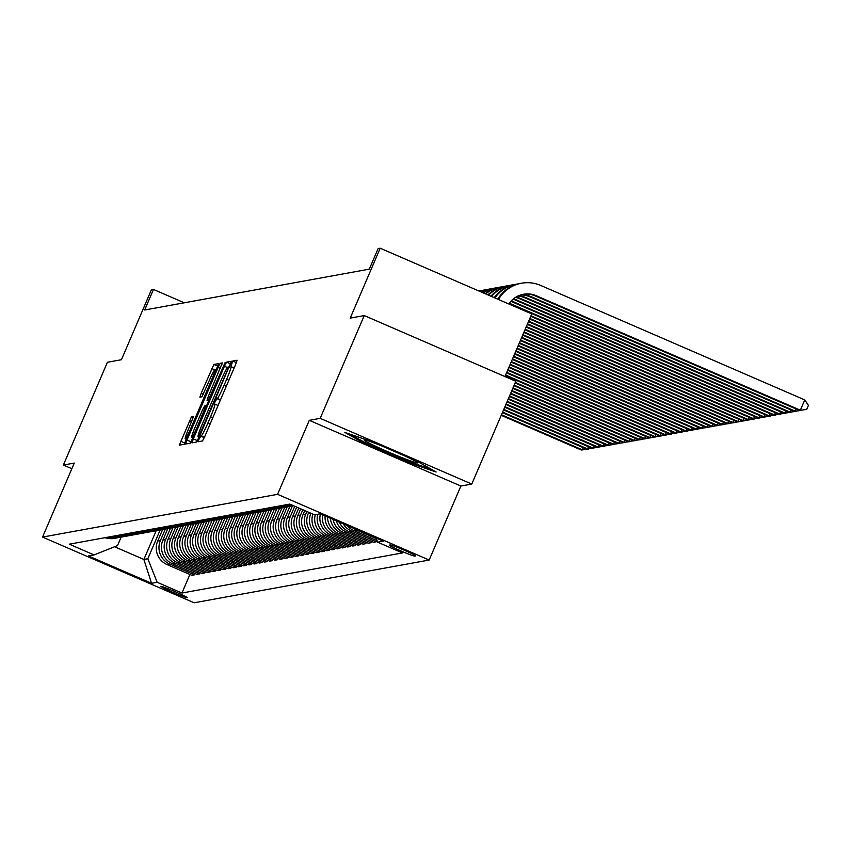 <?xml version="1.0" encoding="UTF-8"?>
<svg xmlns="http://www.w3.org/2000/svg" width="851" height="851" viewBox="0 0 851 851"><rect width="100%" height="100%" fill="white"/><g stroke="black" fill="none" stroke-linecap="round" stroke-linejoin="round"><path stroke-width="1.28" d="M199.081 438.967L198.145 441.733L202.485 440.946L204.623 436.84L235.759 364.196L237.099 360.239L232.749 361.026L230.887 366.568A14.073 1.106 -66.6 0 1 230.951 366.579A14.073 1.106 -66.6 0 1 226.653 379.248L224.058 385.301A14.073 1.106 -66.6 0 1 217.218 398.449L215.165 401.427L214.229 404.204L214.803 404.108A14.073 1.106 -66.6 0 1 214.856 404.108A14.073 1.106 -66.6 0 1 210.569 416.777L207.974 422.83A14.073 1.106 -66.6 0 1 201.134 435.989L199.081 438.967M187.22 597.742A14.329 0.745 -156.8 0 0 187.284 597.7A14.329 0.745 -156.8 0 0 174.923 591.594A14.329 0.745 -156.8 0 0 160.999 586.371A14.329 0.745 -156.8 0 0 160.935 586.413A14.329 0.745 -156.8 0 0 173.296 592.519A14.329 0.745 -156.8 0 0 187.22 597.742M191.507 416.713L179.295 445.158L184.124 444.286L186.263 440.18L218.739 363.579L213.909 364.451L201.219 393.173L199.879 397.14L201.953 396.768L209.325 380.45A11.765 0.925 -66.6 0 1 215.09 369.462A11.765 0.925 -66.6 0 1 211.505 380.046L191.007 427.872A11.765 0.925 -66.6 0 1 185.241 438.861A11.765 0.925 -66.6 0 1 188.826 428.266L193.581 416.341L191.507 416.713L193.337 417.501M320.189 418.352L309.296 420.33L460.88 486.038L471.784 484.059L320.189 418.352L364.249 315.561L350.229 318.114L380.195 248.215L378.11 248.598L369.302 269.15L144.659 309.998L153.467 289.446L151.393 289.819L121.438 359.718L107.417 362.26L63.368 465.05L71.846 468.72M309.296 420.33L277.575 494.335L42.55 537.077L74.271 463.061L63.368 465.05M193.315 438.893L191.986 442.86L196.794 441.977L198.932 437.871L231.408 361.271L226.579 362.143L224.441 366.249L193.315 438.893L197.411 440.669L196.9 441.903M190.464 443.137L185.635 444.009L186.975 440.052L218.111 367.409L220.249 363.292L222.302 362.92L208.357 396.343L207.016 400.3L208.399 400.055L225.185 362.398L190.464 443.137M364.249 315.561L515.834 381.269L471.784 484.059M390.247 544.938L389.332 545.108A13.882 0.723 -156.8 0 0 389.269 545.14A13.882 0.723 -156.8 0 0 401.246 551.065A13.882 0.723 -156.8 0 0 414.735 556.118L415.65 555.948A13.882 0.723 -156.8 0 0 415.714 555.916A13.882 0.723 -156.8 0 0 403.736 549.991A13.882 0.723 -156.8 0 0 390.247 544.938M277.575 494.335L429.17 560.043L194.145 602.785L42.55 537.077M189.901 574.468L181.944 593.03L402.438 552.937L377.653 542.183L383.258 541.172L320.157 513.823L314.562 514.834L289.765 504.09L69.282 544.183L94.067 554.926L117.502 545.587L121.129 537.13M181.944 593.03L157.158 582.286L151.552 583.297L88.461 555.948L94.067 554.926M504.941 376.546L531.779 313.923L380.195 248.215M460.88 486.038L429.17 560.043M184.273 302.796L153.467 289.446M156.169 530.758L143.872 559.447L147.819 558.735L160.126 530.024M195.092 573.521L194.539 574.819L191.837 575.308L167.051 564.564A17.914 17.839 -100.3 0 1 157.712 541.013L162.605 529.588M194.539 574.819L169.753 564.064A17.914 17.839 -100.3 0 1 160.413 540.523L165.317 529.077M200.283 572.574L199.73 573.872L197.028 574.361L172.242 563.617A17.914 17.839 -100.3 0 1 162.903 540.066L167.796 528.652M199.73 573.872L174.944 563.128A17.914 17.839 -100.3 0 1 165.605 539.577L170.508 528.141M205.474 571.638L204.921 572.925L202.219 573.414L177.434 562.671A17.914 17.839 -100.3 0 1 168.094 539.119L172.987 527.705M204.921 572.925L180.135 562.181A17.914 17.839 -100.3 0 1 170.796 538.63L175.7 527.195M210.665 570.691L210.112 571.978L207.41 572.478L182.625 561.724A17.914 17.839 -100.3 0 1 173.285 538.183L178.178 526.758M210.112 571.978L185.327 561.235A17.914 17.839 -100.3 0 1 175.987 537.683L180.891 526.248M215.856 569.745L215.303 571.042L212.601 571.532L187.816 560.788A17.914 17.839 -100.3 0 1 178.476 537.236L183.369 525.812M215.303 571.042L190.518 560.298A17.914 17.839 -100.3 0 1 181.178 536.747L186.071 525.301M221.047 568.798L220.494 570.096L217.792 570.585L193.007 559.841A17.914 17.839 -100.3 0 1 183.667 536.29L188.56 524.876M220.494 570.096L195.709 559.352A17.914 17.839 -100.3 0 1 186.369 535.8L191.262 524.365M226.238 567.862L225.685 569.149L222.983 569.638L198.198 558.894A17.914 17.839 -100.3 0 1 188.858 535.343L193.751 523.929M225.685 569.149L200.889 558.405A17.914 17.839 -100.3 0 1 191.549 534.854L196.453 523.418M231.429 566.915L230.876 568.202L228.174 568.702L203.389 557.958A17.914 17.839 -100.3 0 1 194.049 534.407L198.943 522.982M230.876 568.202L206.08 557.458A17.914 17.839 -100.3 0 1 196.741 533.917L201.644 522.471M236.621 565.968L236.067 567.266L233.365 567.755L208.58 557.011A17.914 17.839 -100.3 0 1 199.24 533.46L204.134 522.046M236.067 567.266L211.271 556.522A17.914 17.839 -100.3 0 1 201.932 532.971L206.836 521.535M241.812 565.021L241.248 566.319L238.557 566.809L213.771 556.065A17.914 17.839 -100.3 0 1 204.431 532.513L209.325 521.099M241.248 566.319L216.462 555.575A17.914 17.839 -100.3 0 1 207.123 532.024L212.027 520.589M246.992 564.085L246.439 565.372L243.748 565.862L218.952 555.118A17.914 17.839 -100.3 0 1 209.612 531.577L214.516 520.152M246.439 565.372L221.654 554.629A17.914 17.839 -100.3 0 1 212.314 531.077L217.218 519.642M252.183 563.139L251.63 564.436L248.939 564.926L224.143 554.182A17.914 17.839 -100.3 0 1 214.803 530.63L219.696 519.206M251.63 564.436L226.845 553.682A17.914 17.839 -100.3 0 1 217.505 530.141L222.409 518.695M257.374 562.192L256.821 563.49L254.13 563.979L229.334 553.235A17.914 17.839 -100.3 0 1 219.994 529.684L224.887 518.27M256.821 563.49L232.036 552.746A17.914 17.839 -100.3 0 1 222.696 529.194L227.6 517.759M262.565 561.256L262.012 562.543L259.31 563.032L234.525 552.288A17.914 17.839 -100.3 0 1 225.185 528.737L230.078 517.323M262.012 562.543L237.227 551.799A17.914 17.839 -100.3 0 1 227.887 528.248L232.791 516.812M267.757 560.309L267.203 561.596L264.501 562.096L239.716 551.342A17.914 17.839 -100.3 0 1 230.376 527.801L235.27 516.376M267.203 561.596L242.418 550.852A17.914 17.839 -100.3 0 1 233.078 527.301L237.982 515.866M272.948 559.362L272.394 560.66L269.693 561.149L244.907 550.406A17.914 17.839 -100.3 0 1 235.567 526.854L240.461 515.44M272.394 560.66L247.609 549.916A17.914 17.839 -100.3 0 1 238.269 526.365L243.173 514.919M278.139 558.416L277.586 559.713L274.884 560.203L250.098 549.459A17.914 17.839 -100.3 0 1 240.759 525.907L245.652 514.493M277.586 559.713L252.8 548.969A17.914 17.839 -100.3 0 1 243.46 525.418L248.364 513.983M283.33 557.479L282.777 558.767L280.075 559.256L255.289 548.512A17.914 17.839 -100.3 0 1 245.95 524.961L250.843 513.547M282.777 558.767L257.991 548.023A17.914 17.839 -100.3 0 1 248.652 524.471L253.555 513.036M288.521 556.533L287.968 557.82L285.266 558.32L260.48 547.576A17.914 17.839 -100.3 0 1 251.141 524.025L256.034 512.6M287.968 557.82L263.182 547.076A17.914 17.839 -100.3 0 1 253.843 523.535L258.747 512.089M293.712 555.586L293.159 556.884L290.457 557.373L265.672 546.629A17.914 17.839 -100.3 0 1 256.332 523.078L261.225 511.664M293.159 556.884L268.373 546.14A17.914 17.839 -100.3 0 1 259.034 522.588L263.938 511.153M298.903 554.639L298.35 555.937L295.648 556.426L270.863 545.682A17.914 17.839 -100.3 0 1 261.523 522.131L266.416 510.717M298.35 555.937L273.565 545.193A17.914 17.839 -100.3 0 1 264.225 521.642L269.129 510.206M304.094 553.703L303.541 554.99L300.839 555.48L276.054 544.736A17.914 17.839 -100.3 0 1 266.714 521.195L271.607 509.77M303.541 554.99L278.756 544.246A17.914 17.839 -100.3 0 1 269.416 520.695L274.309 509.26M309.285 552.756L308.732 554.054L306.03 554.544L281.245 543.8A17.914 17.839 -100.3 0 1 271.905 520.248L276.798 508.824M308.732 554.054L283.947 543.31A17.914 17.839 -100.3 0 1 274.607 519.759L279.5 508.313M314.476 551.81L313.923 553.107L311.221 553.597L286.436 542.853A17.914 17.839 -100.3 0 1 277.096 519.301L281.989 507.887M313.923 553.107L289.127 542.364A17.914 17.839 -100.3 0 1 279.788 518.812L284.691 507.377M319.668 550.874L319.114 552.161L316.412 552.65L291.627 541.906A17.914 17.839 -100.3 0 1 282.287 518.355L287.181 506.941M319.114 552.161L294.318 541.417A17.914 17.839 -100.3 0 1 284.979 517.865L289.883 506.43M324.859 549.927L324.305 551.214L321.604 551.714L296.818 540.959A17.914 17.839 -100.3 0 1 287.478 517.419L292.372 505.994M324.305 551.214L299.509 540.47A17.914 17.839 -100.3 0 1 290.17 516.929L294.744 506.249M330.05 548.98L329.486 550.278L326.795 550.767L302.009 540.023A17.914 17.839 -100.3 0 1 292.67 516.472L296.691 507.09M329.486 550.278L304.701 539.534A17.914 17.839 -100.3 0 1 295.361 515.983L298.786 508.004M335.23 548.033L334.677 549.331L331.986 549.82L307.19 539.077A17.914 17.839 -100.3 0 1 297.85 515.525L300.722 508.845M334.677 549.331L309.892 538.587A17.914 17.839 -100.3 0 1 300.552 515.036L302.818 509.749M340.421 547.097L339.868 548.384L337.177 548.874L312.381 538.13A17.914 17.839 -100.3 0 1 303.041 514.578L304.754 510.589M339.868 548.384L315.083 537.641A17.914 17.839 -100.3 0 1 305.743 514.089L306.86 511.504M345.612 546.151L345.059 547.448L342.368 547.938L317.572 537.194A17.914 17.839 -100.3 0 1 308.232 513.642L308.796 512.345M114.587 546.757L143.872 559.447L151.552 583.297M377.653 542.183L376.004 538.023M376.759 540.491L376.206 541.779L351.42 531.035A17.914 17.839 -100.3 0 1 343.176 523.79M339.389 522.152A17.914 17.839 -100.3 0 0 348.719 531.524L373.504 542.268L376.206 541.779M371.568 541.427L371.015 542.725L346.229 531.981A17.914 17.839 -100.3 0 1 336.23 520.78M333.06 519.408A17.914 17.839 -100.3 0 0 343.527 532.471L368.313 543.215L371.015 542.725M366.377 542.374L365.824 543.672L341.038 532.928A17.914 17.839 -100.3 0 1 330.337 518.227M327.55 517.014A17.914 17.839 -100.3 0 0 338.336 533.417L363.122 544.161L365.824 543.672M361.186 543.321L360.633 544.608L335.847 533.864A17.914 17.839 -100.3 0 1 325.114 515.961M322.614 514.876A17.914 17.839 -100.3 0 0 333.145 534.354L357.931 545.097L360.633 544.608M355.995 544.268L355.441 545.555L330.656 534.811A17.914 17.839 -100.3 0 1 320.412 513.93M317.753 514.259A17.914 17.839 -100.3 0 0 327.954 535.3L352.74 546.044L355.441 545.555M350.803 545.204L350.25 546.502L325.465 535.758A17.914 17.839 -100.3 0 1 315.264 514.706M312.891 514.11A17.914 17.839 -100.3 0 0 322.763 536.247L347.548 546.991L350.25 546.502M376.227 538.598L356.612 530.088A17.914 17.839 -100.3 0 1 353.186 528.131M290.851 504.558A17.914 17.839 -100.3 0 1 289.489 504.143M377.025 540.598L353.91 530.577A17.914 17.839 -100.3 0 1 347.229 525.546M293.329 505.632A17.914 17.839 -100.3 0 1 286.787 504.632M293.627 505.771A17.914 17.839 -100.3 0 1 284.298 505.09M293.382 505.813L290.691 506.302A17.914 17.839 -100.3 0 1 281.596 505.579M289.436 506.483A17.914 17.839 -100.3 0 1 279.107 506.026M288.191 506.76L285.5 507.249A17.914 17.839 -100.3 0 1 276.415 506.526M284.245 507.43A17.914 17.839 -100.3 0 1 273.916 506.973M283.011 507.696L280.309 508.185A17.914 17.839 -100.3 0 1 271.224 507.462M279.054 508.377A17.914 17.839 -100.3 0 1 268.725 507.919M277.82 508.643L275.118 509.132A17.914 17.839 -100.3 0 1 266.033 508.409M273.862 509.313A17.914 17.839 -100.3 0 1 263.533 508.866M272.628 509.589L269.927 510.079A17.914 17.839 -100.3 0 1 260.842 509.355M268.671 510.26A17.914 17.839 -100.3 0 1 258.353 509.802M345.059 547.448L320.274 536.694A17.914 17.839 -100.3 0 1 310.892 513.249M267.437 510.526L264.735 511.025A17.914 17.839 -100.3 0 1 255.651 510.302M263.48 511.206A17.914 17.839 -100.3 0 1 253.162 510.749M262.246 511.472L259.544 511.962A17.914 17.839 -100.3 0 1 250.46 511.238M258.289 512.142A17.914 17.839 -100.3 0 1 247.971 511.696M257.055 512.419L254.353 512.908A17.914 17.839 -100.3 0 1 245.269 512.185M253.098 513.089A17.914 17.839 -100.3 0 1 242.78 512.642M251.864 513.366L249.162 513.855A17.914 17.839 -100.3 0 1 240.078 513.132M247.907 514.036A17.914 17.839 -100.3 0 1 237.589 513.578M246.673 514.302L243.971 514.802A17.914 17.839 -100.3 0 1 234.887 514.068M242.716 514.983A17.914 17.839 -100.3 0 1 232.397 514.525M241.482 515.249L238.78 515.738A17.914 17.839 -100.3 0 1 229.696 515.015M237.525 515.919A17.914 17.839 -100.3 0 1 227.206 515.472M236.291 516.195L233.589 516.685A17.914 17.839 -100.3 0 1 224.504 515.961M232.334 516.865A17.914 17.839 -100.3 0 1 222.015 516.408M231.1 517.142L228.398 517.631A17.914 17.839 -100.3 0 1 219.313 516.908M227.153 517.812A17.914 17.839 -100.3 0 1 216.824 517.355M225.909 518.078L223.207 518.567A17.914 17.839 -100.3 0 1 214.122 517.844M221.962 518.759A17.914 17.839 -100.3 0 1 211.633 518.302M220.717 519.025L218.026 519.514A17.914 17.839 -100.3 0 1 208.931 518.791M216.771 519.695A17.914 17.839 -100.3 0 1 206.442 519.248M215.526 519.972L212.835 520.461A17.914 17.839 -100.3 0 1 203.74 519.738M211.58 520.642A17.914 17.839 -100.3 0 1 201.251 520.184M210.335 520.908L207.644 521.408A17.914 17.839 -100.3 0 1 198.549 520.684M206.389 521.589A17.914 17.839 -100.3 0 1 196.06 521.131M205.144 521.854L202.453 522.344A17.914 17.839 -100.3 0 1 193.358 521.62M201.198 522.525A17.914 17.839 -100.3 0 1 190.869 522.078M199.953 522.801L197.262 523.291A17.914 17.839 -100.3 0 1 188.177 522.567M196.007 523.471A17.914 17.839 -100.3 0 1 185.678 523.025M194.773 523.748L192.071 524.237A17.914 17.839 -100.3 0 1 182.986 523.514M190.815 524.418A17.914 17.839 -100.3 0 1 180.486 523.961M189.582 524.684L186.88 525.173A17.914 17.839 -100.3 0 1 177.795 524.45M185.624 525.365A17.914 17.839 -100.3 0 1 175.295 524.907M184.39 525.631L181.689 526.12A17.914 17.839 -100.3 0 1 172.604 525.397M180.433 526.301A17.914 17.839 -100.3 0 1 170.104 525.854M179.199 526.578L176.497 527.067A17.914 17.839 -100.3 0 1 167.413 526.343M175.242 527.248A17.914 17.839 -100.3 0 1 164.924 526.79M174.008 527.524L171.306 528.014A17.914 17.839 -100.3 0 1 162.222 527.29M170.051 528.194A17.914 17.839 -100.3 0 1 159.733 527.737M168.817 528.46L166.115 528.95A17.914 17.839 -100.3 0 1 157.031 528.226M164.86 529.141A17.914 17.839 -100.3 0 1 154.542 528.684M163.626 529.407L160.924 529.896A17.914 17.839 -100.3 0 1 151.84 529.173M159.669 530.077A17.914 17.839 -100.3 0 1 149.351 529.63M158.435 530.354L155.733 530.843A17.914 17.839 -100.3 0 1 146.649 530.12M154.478 531.024A17.914 17.839 -100.3 0 1 144.159 530.567M153.244 531.29L150.542 531.79A17.914 17.839 -100.3 0 1 141.457 531.056M149.287 531.971A17.914 17.839 -100.3 0 1 138.968 531.513M148.053 532.237L145.351 532.726A17.914 17.839 -100.3 0 1 136.266 532.003M144.096 532.907A17.914 17.839 -100.3 0 1 133.777 532.46M142.862 533.183L140.16 533.673A17.914 17.839 -100.3 0 1 131.075 532.949M138.915 533.854A17.914 17.839 -100.3 0 1 128.586 533.407M137.671 534.13L134.969 534.619A17.914 17.839 -100.3 0 1 125.884 533.896M133.724 534.8A17.914 17.839 -100.3 0 1 123.395 534.343M132.479 535.066L129.778 535.556A17.914 17.839 -100.3 0 1 120.693 534.832M128.533 535.747A17.914 17.839 -100.3 0 1 118.204 535.29M127.288 536.013L124.597 536.502A17.914 17.839 -100.3 0 1 115.502 535.779M123.342 536.683A17.914 17.839 -100.3 0 1 113.013 536.236M122.097 536.96L119.406 537.449A17.914 17.839 -100.3 0 1 110.311 536.726M118.151 537.63A17.914 17.839 -100.3 0 1 107.822 537.172M116.906 537.906L114.215 538.396A17.914 17.839 -100.3 0 1 105.12 537.672M147.819 558.735L157.158 582.286M344.836 432.414L363.654 443.041L409.31 462.827L436.137 471.997L417.32 461.37L371.664 441.584L344.836 432.414M409.703 461.891L409.31 462.827M364.068 442.063L363.654 443.041M199.017 436.903L197.411 440.669M230.578 363.994L228.919 367.175M198.772 436.414L227.6 369.77L228.536 367.004L227.93 367.111A14.073 1.106 -66.6 0 0 221.09 380.259L202.41 423.841A14.073 1.106 -66.6 0 0 198.123 436.52A14.073 1.106 -66.6 0 0 198.177 436.52L199.442 436.701M192.72 437.967L190.56 443.063M206.463 405.916L208.58 400.981M195.251 426.915A11.765 0.925 -66.6 0 0 191.666 437.51A11.765 0.925 -66.6 0 0 197.432 426.521L205.974 405.704L204.612 405.959L202.474 410.065L195.251 426.915M217.909 366.302L216.069 369.877M186.295 439.318L184.22 444.211M508.834 303.977A22.392 22.296 -100.3 0 1 536.3 295.733L800.355 410.193L804.759 399.917L540.704 285.447A33.593 33.444 79.7 0 0 498.484 299.499M522.961 294.35A22.392 22.296 -100.3 0 1 535.258 295.914L799.312 410.384L806.684 409.469L799.312 410.384M804.759 399.917L808.45 405.363L806.684 409.469M521.472 283.234L520.44 283.426A33.593 33.444 79.7 0 0 497.75 299.18M520.908 294.882A22.392 22.296 -100.3 0 1 531.109 296.669L795.164 411.139L796.089 408.98M520.408 295.042A22.392 22.296 -100.3 0 1 530.067 296.861L794.121 411.32L801.493 410.416L794.121 411.32M518.376 283.872A33.593 33.444 79.7 0 0 516.28 284.181L515.249 284.372A33.593 33.444 79.7 0 0 494.197 297.637M516.28 284.181A33.593 33.444 79.7 0 0 494.888 297.935M518.397 295.818A22.392 22.296 -100.3 0 1 525.918 297.616L789.973 412.075L790.898 409.927M517.908 296.052A22.392 22.296 -100.3 0 1 524.876 297.807L788.93 412.267L796.302 411.363L788.93 412.267M513.185 284.808A33.593 33.444 79.7 0 0 511.089 285.128L510.057 285.308A33.593 33.444 79.7 0 0 490.889 296.201M511.089 285.128A33.593 33.444 79.7 0 0 491.538 296.478M515.951 297.105A22.392 22.296 -100.3 0 1 520.727 298.563L784.782 413.022L785.707 410.873M515.472 297.403A22.392 22.296 -100.3 0 1 519.684 298.754L783.739 413.214L791.122 412.31L783.739 413.214M507.994 285.755A33.593 33.444 79.7 0 0 505.909 286.064L504.866 286.255A33.593 33.444 79.7 0 0 487.868 294.893M505.909 286.064A33.593 33.444 79.7 0 0 488.453 295.148M513.578 298.765A22.392 22.296 -100.3 0 1 515.536 299.509L779.59 413.969L780.516 411.81M513.11 299.148A22.392 22.296 -100.3 0 1 514.493 299.69L778.548 414.16L785.93 413.246L778.548 414.16M502.803 286.702A33.593 33.444 79.7 0 0 500.718 287.01L499.675 287.202A33.593 33.444 79.7 0 0 485.144 293.712M500.718 287.01A33.593 33.444 79.7 0 0 485.655 293.935M381.514 445.85A29.115 1.521 -156.8 0 0 379.865 445.19A29.115 1.521 -156.8 0 0 364.239 439.829A29.115 1.521 -156.8 0 0 375.057 445.977A29.115 1.521 -156.8 0 0 401.821 457.583A29.115 1.521 -156.8 0 0 417.543 462.678A29.115 1.521 -156.8 0 0 405.002 456.03M431.329 469.273L409.076 461.678L364.845 442.499L350.25 434.265M510.877 301.318L773.357 415.097L774.399 414.916L775.325 412.756M511.291 300.86L774.399 414.916L780.739 414.192L773.357 415.097M497.612 287.638A33.593 33.444 79.7 0 0 495.527 287.957L494.484 288.138A33.593 33.444 79.7 0 0 482.772 292.68M495.527 287.957A33.593 33.444 79.7 0 0 483.208 292.872M509.015 303.711L768.166 416.043L769.208 415.852L770.134 413.703M509.355 303.211L769.208 415.852L775.548 415.139L768.166 416.043M492.421 288.585A33.593 33.444 79.7 0 0 490.336 288.893L489.293 289.085A33.593 33.444 79.7 0 0 480.826 291.84M490.336 288.893A33.593 33.444 79.7 0 0 481.177 291.989M530.758 316.327L762.985 416.99L764.017 416.799L764.943 414.639M530.981 315.785L764.017 416.799L770.357 416.086L762.985 416.99M487.229 289.531A33.593 33.444 79.7 0 0 485.144 289.84L484.102 290.031A33.593 33.444 79.7 0 0 479.432 291.233M485.144 289.84A33.593 33.444 79.7 0 0 479.656 291.329M529.599 319.019L757.794 417.937L758.826 417.745L759.752 415.586M529.833 318.476L758.826 417.745L765.166 417.022L757.794 417.937M482.038 290.478A33.593 33.444 79.7 0 0 478.858 290.989M528.45 321.71L752.603 418.873L753.635 418.681L754.56 416.533M528.673 321.167L753.635 418.681L759.975 417.969L752.603 418.873M527.29 324.401L747.412 419.82L748.444 419.628L749.369 417.479M527.524 323.869L748.444 419.628L754.784 418.915L747.412 419.82M526.141 327.092L742.221 420.766L743.253 420.575L744.178 418.415M526.365 326.561L743.253 420.575L749.593 419.851L742.221 420.766M524.982 329.794L737.03 421.702L738.062 421.522L738.987 419.362M525.216 329.252L738.062 421.522L744.402 420.798L737.03 421.702M523.833 332.486L731.839 422.649L732.871 422.458L733.796 420.309M524.056 331.943L732.871 422.458L739.211 421.745L731.839 422.649M522.674 335.177L726.648 423.596L727.69 423.404L728.605 421.256M522.908 334.634L727.69 423.404L734.019 422.692L726.648 423.596M521.514 337.868L721.457 424.543L722.499 424.351L723.414 422.192M521.748 337.336L722.499 424.351L728.828 423.628L721.457 424.543M520.365 340.56L716.265 425.479L717.308 425.298L718.223 423.138M520.599 340.028L717.308 425.298L723.637 424.575L716.265 425.479M519.206 343.261L711.074 426.425L712.117 426.234L713.032 424.085M519.44 342.719L712.117 426.234L718.446 425.521L711.074 426.425M518.057 345.953L705.883 427.372L706.926 427.181L707.851 425.021M518.291 345.41L706.926 427.181L713.255 426.468L705.883 427.372M516.897 348.644L700.692 428.308L701.735 428.127L702.66 425.968M517.131 348.102L701.735 428.127L708.064 427.404L700.692 428.308M515.749 351.335L695.501 429.255L696.543 429.064L697.469 426.915M515.983 350.803L696.543 429.064L702.883 428.351L695.501 429.255M514.589 354.027L690.31 430.202L691.352 430.01L692.278 427.862M514.823 353.495L691.352 430.01L697.692 429.298L690.31 430.202M513.44 356.729L685.119 431.149L686.161 430.957L687.087 428.798M513.674 356.186L686.161 430.957L692.501 430.234L685.119 431.149M512.281 359.42L679.928 432.085L680.97 431.904L681.896 429.744M512.515 358.877L680.97 431.904L687.31 431.18L679.928 432.085M511.132 362.111L674.737 433.031L675.779 432.84L676.705 430.691M511.366 361.569L675.779 432.84L682.119 432.127L674.737 433.031M509.972 364.802L669.556 433.978L670.588 433.787L671.513 431.638M510.206 364.271L670.588 433.787L676.928 433.074L669.556 433.978M508.824 367.494L664.365 434.925L665.397 434.733L666.322 432.574M509.047 366.962L665.397 434.733L671.737 434.01L664.365 434.925M507.664 370.196L659.174 435.861L660.206 435.68L661.131 433.521M507.898 369.653L660.206 435.68L666.546 434.957L659.174 435.861M506.515 372.887L653.983 436.808L655.015 436.616L655.94 434.467M506.739 372.344L655.015 436.616L661.355 435.903L653.983 436.808M505.356 375.578L648.792 437.754L649.824 437.563L650.749 435.404M505.59 375.036L649.824 437.563L656.164 436.84L648.792 437.754M515.1 382.993L643.601 438.69L644.632 438.51L645.558 436.35M515.334 382.461L644.632 438.51L650.972 437.786L643.601 438.69M513.951 385.684L638.41 439.637L639.441 439.446L640.367 437.297M514.174 385.152L639.441 439.446L645.781 438.733L638.41 439.637M512.791 388.386L633.218 440.584L634.261 440.392L635.176 438.244M513.025 387.843L634.261 440.392L640.59 439.68L633.218 440.584M511.642 391.077L628.027 441.531L629.07 441.339L629.985 439.18M511.866 390.535L629.07 441.339L635.399 440.616L628.027 441.531M510.483 393.768L622.836 442.467L623.879 442.286L624.794 440.127M510.717 393.226L623.879 442.286L630.208 441.563L622.836 442.467M509.334 396.46L617.645 443.414L618.688 443.222L619.613 441.073M509.558 395.928L618.688 443.222L625.017 442.509L617.645 443.414M508.175 399.151L612.454 444.36L613.497 444.169L614.422 442.02M508.409 398.619L613.497 444.169L619.826 443.456L612.454 444.36M507.015 401.853L607.263 445.307L608.305 445.116L609.231 442.956M507.249 401.31L608.305 445.116L614.645 444.392L607.263 445.307M505.866 404.544L602.072 446.243L603.114 446.062L604.04 443.903M506.1 404.002L603.114 446.062L609.454 445.339L602.072 446.243M504.707 407.235L596.881 447.19L597.923 446.998L598.849 444.85M504.941 406.693L597.923 446.998L604.263 446.286L596.881 447.19M503.558 409.927L591.69 448.137L592.732 447.945L593.658 445.786M503.792 409.395L592.732 447.945L599.072 447.222L591.69 448.137M502.398 412.618L586.499 449.073L587.541 448.892L588.466 446.732M502.633 412.086L587.541 448.892L593.881 448.169L586.499 449.073M501.25 415.32L581.318 450.019L582.35 449.828L583.275 447.679M501.484 414.777L582.35 449.828L588.69 449.115L581.318 450.019M157.712 541.013L160.413 540.523M162.903 540.066L165.605 539.577M168.094 539.119L170.796 538.63M173.285 538.183L175.987 537.683M178.476 537.236L181.178 536.747M183.667 536.29L186.369 535.8M188.858 535.343L191.549 534.854M194.049 534.407L196.741 533.917M199.24 533.46L201.932 532.971M204.431 532.513L207.123 532.024M209.612 531.577L212.314 531.077M214.803 530.63L217.505 530.141M219.994 529.684L222.696 529.194M225.185 528.737L227.887 528.248M230.376 527.801L233.078 527.301M235.567 526.854L238.269 526.365M240.759 525.907L243.46 525.418M245.95 524.961L248.652 524.471M251.141 524.025L253.843 523.535M256.332 523.078L259.034 522.588M261.523 522.131L264.225 521.642M266.714 521.195L269.416 520.695M271.905 520.248L274.607 519.759M277.096 519.301L279.788 518.812M282.287 518.355L284.979 517.865M287.478 517.419L290.17 516.929M292.67 516.472L295.361 515.983M297.85 515.525L300.552 515.036M303.041 514.578L305.743 514.089M308.232 513.642L310.743 513.185M353.91 530.577L356.612 530.088M348.719 531.524L351.42 531.035M343.527 532.471L346.229 531.981M338.336 533.417L341.038 532.928M333.145 534.354L335.847 533.864M327.954 535.3L330.656 534.811M322.763 536.247L325.465 535.758M317.572 537.194L320.274 536.694M312.381 538.13L315.083 537.641M307.19 539.077L309.892 538.587M302.009 540.023L304.701 539.534M296.818 540.959L299.509 540.47M291.627 541.906L294.318 541.417M286.436 542.853L289.127 542.364M281.245 543.8L283.947 543.31M276.054 544.736L278.756 544.246M270.863 545.682L273.565 545.193M265.672 546.629L268.373 546.14M260.48 547.576L263.182 547.076M255.289 548.512L257.991 548.023M250.098 549.459L252.8 548.969M244.907 550.406L247.609 549.916M239.716 551.342L242.418 550.852M234.525 552.288L237.227 551.799M229.334 553.235L232.036 552.746M224.143 554.182L226.845 553.682M218.952 555.118L221.654 554.629M213.771 556.065L216.462 555.575M208.58 557.011L211.271 556.522M203.389 557.958L206.08 557.458M198.198 558.894L200.889 558.405M193.007 559.841L195.709 559.352M187.816 560.788L190.518 560.298M182.625 561.724L185.327 561.235M177.434 562.671L180.135 562.181M172.242 563.617L174.944 563.128M167.051 564.564L169.753 564.064M415.054 555.363L414.735 556.118M204.378 437.393L201.134 435.989M210.208 423.798L207.974 422.83M212.803 417.745L210.569 416.777M214.856 404.108L218.058 405.491L214.909 404.151M220.345 400.151L216.665 398.555M220.473 399.864L217.218 398.449M226.292 386.269L224.058 385.301M228.887 380.216L226.653 379.248M234.131 367.983L230.993 366.621M236.408 362.611L232.749 361.026M204.251 437.68L200.57 436.084M227.451 367.558L224.441 366.249M230.621 363.898L226.579 362.143M229.185 367.292L228.547 367.015L229.185 367.281M199.304 437.01L198.177 436.52M191.071 441.829L186.975 440.052M220.345 368.377L218.111 367.409M222.068 364.09L220.249 363.292M208.857 401.098L207.027 400.31L208.857 401.098M209.155 400.385L208.399 400.055M206.74 406.033L206.006 405.725L206.74 406.033M203.432 394.141L201.219 393.173M214.654 369.813L211.771 368.557M217.941 366.196L213.909 364.451M184.731 442.977L180.635 441.201M191.603 421.788L189.369 420.82M536.3 295.733L535.258 295.914M531.109 296.669L530.067 296.861M525.918 297.616L524.876 297.807M520.727 298.563L519.684 298.754M515.536 299.509L514.493 299.69M234.142 367.962L230.951 366.579M199.294 437.031L198.123 436.52M192.996 438.084L191.666 437.51M186.571 439.435L185.241 438.861M216.335 369.994L215.09 369.462M479.953 290.787L478.911 290.978"/></g></svg>
